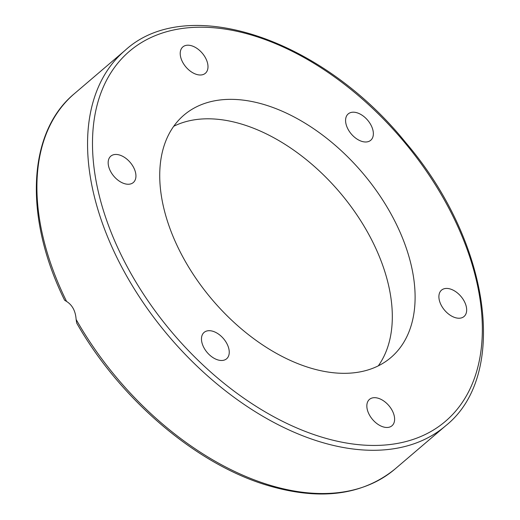 <?xml version="1.0" encoding="UTF-8"?>
<svg xmlns="http://www.w3.org/2000/svg" width="520" height="520" viewBox="0 0 520 520"><rect width="100%" height="100%" fill="white"/><g stroke="black" fill="none" stroke-linecap="round" stroke-linejoin="round"><path stroke-width="0.78" d="M227.87 357.351A17.336 10.699 -130.5 0 1 226.609 358.781A17.336 10.699 -130.5 0 1 208.24 353.659A17.336 10.699 -130.5 0 1 202.852 333.821A17.336 10.699 -130.5 0 1 204.107 332.404A17.336 10.699 -130.5 0 1 222.475 337.506A17.336 10.699 -130.5 0 1 227.87 357.351M123.078 183.157A17.336 10.699 -130.5 0 1 109.928 170.086A17.336 10.699 -130.5 0 1 110.792 156.162A17.336 10.699 -130.5 0 1 121.023 155.545A17.336 10.699 -130.5 0 1 134.173 168.61A17.336 10.699 -130.5 0 1 133.309 182.533A17.336 10.699 -130.5 0 1 123.078 183.157M182.624 62.147A17.336 10.699 -130.5 0 1 182.845 46.917A17.336 10.699 -130.5 0 1 205.589 58.058A17.336 10.699 -130.5 0 1 205.361 73.288A17.336 10.699 -130.5 0 1 182.624 62.147M346.957 115.33A17.336 10.699 -130.5 0 1 348.225 113.9A17.336 10.699 -130.5 0 1 366.594 119.022A17.336 10.699 -130.5 0 1 371.982 138.853A17.336 10.699 -130.5 0 1 370.728 140.276A17.336 10.699 -130.5 0 1 352.359 135.174A17.336 10.699 -130.5 0 1 346.957 115.33M451.757 289.523A17.336 10.699 -130.5 0 1 464.906 302.594A17.336 10.699 -130.5 0 1 464.041 316.511A17.336 10.699 -130.5 0 1 453.81 317.135A17.336 10.699 -130.5 0 1 440.654 304.064A17.336 10.699 -130.5 0 1 441.526 290.141A17.336 10.699 -130.5 0 1 451.757 289.523M392.21 410.534A17.336 10.699 -130.5 0 1 391.982 425.763A17.336 10.699 -130.5 0 1 369.246 414.622A17.336 10.699 -130.5 0 1 369.473 399.386A17.336 10.699 -130.5 0 1 392.21 410.534M66.58 301.444A246.825 152.302 -130.5 0 1 74.392 93.672C27.241 132.548 23.829 217.594 64.603 300.222L66.58 301.444C72.371 305.084 75.55 311.09 76.121 319.456L76.739 323.141C119.191 397.82 193.661 462.053 263.744 484.237C317.759 501.144 361.491 496.1 394.934 469.092A246.825 152.302 -130.5 0 1 76.121 319.456M173.739 126.276A159.38 98.345 -130.5 0 1 339.417 191.939A159.38 98.345 -130.5 0 1 378.3 365.859M181.87 255.125A159.38 98.345 -130.5 0 1 183.944 115.115A159.38 98.345 -130.5 0 1 362.226 172.51A159.38 98.345 -130.5 0 1 390.891 357.559A159.38 98.345 -130.5 0 1 181.87 255.125M121.843 267.235A246.825 152.302 49.5 0 0 445.575 425.854C509.763 374.868 489.781 240.76 405.581 142.428C322.062 38.636 187.129 -6.786 125.034 50.427A246.825 152.302 49.5 0 0 121.843 267.235M126.288 265.018A243.295 150.124 -130.5 0 1 272.987 42.595A243.295 150.124 -130.5 0 1 462.969 401.407A243.295 150.124 -130.5 0 1 126.288 265.018M394.934 469.092L445.575 425.854M74.392 93.672L125.034 50.427"/></g></svg>
